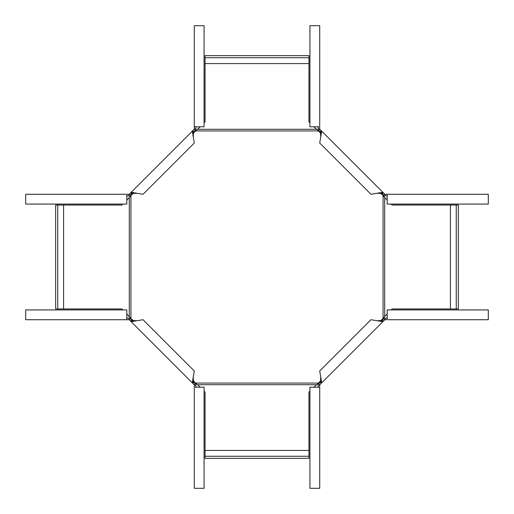 <?xml version="1.0" encoding="UTF-8"?>
<svg xmlns="http://www.w3.org/2000/svg" width="514" height="514" viewBox="0 0 514 514"><rect width="100%" height="100%" fill="white"/><g stroke="black" fill="none" stroke-linecap="round" stroke-linejoin="round"><path stroke-width="0.77" d="M317.093 384.331L318.545 383.078L195.455 383.078L197.537 384.716L316.463 384.716L317.093 384.331M195.455 383.078L192.891 380.199M133.801 321.109L130.922 318.545L130.922 195.455L133.801 192.891M321.109 380.199L318.545 383.078M380.199 321.109L383.078 318.545L383.078 195.455L380.199 192.891M318.545 130.922L195.455 130.922L197.537 129.284L316.463 129.284L317.915 130.248L321.109 133.801M192.891 133.801L195.455 130.922M313.881 387.215L316.463 384.716M205.054 456.265L205.054 450.418L308.946 450.418L308.946 458.347L205.054 458.347L205.054 456.265L308.946 456.265M308.946 450.418L308.946 392.143L309.929 391.16M200.119 387.215L197.537 384.716M205.054 450.418L205.054 392.143L204.071 391.16M383.078 195.455L384.716 197.537L384.716 316.463L383.078 318.545M387.215 313.881L384.716 316.463M456.265 308.946L450.418 308.946L450.418 205.054L458.347 205.054L458.347 308.946L456.265 308.946L456.265 205.054M450.418 308.946L392.143 308.946L391.16 309.929M450.418 205.054L392.143 205.054L391.16 204.071M387.215 200.119L384.716 197.537M313.881 126.785L316.463 129.284M308.946 57.735L308.946 63.582L205.054 63.582L205.054 55.653L308.946 55.653L308.946 57.735L205.054 57.735M308.946 63.582L308.946 121.857L309.929 122.84M205.054 63.582L205.054 121.857L204.071 122.84M200.119 126.785L197.537 129.284M126.785 313.881L130.922 318.545M129.284 316.463L129.284 197.537L130.922 195.455M57.735 205.054L63.582 205.054L63.582 308.946L55.653 308.946L55.653 205.054L57.735 205.054L57.735 308.946M63.582 308.946L121.857 308.946L122.84 309.929M126.785 200.119L129.284 197.537M63.582 205.054L121.857 205.054L122.84 204.071M195.905 387.215L195.905 384.131L193.444 381.671L193.283 376.897L194.286 370.967L143.033 319.714L137.103 320.717L132.329 320.556L129.869 318.095L126.785 318.095M194.273 388.179L194.273 488.3L204.071 488.3L204.071 387.215L194.273 387.215L194.273 384.813L192.287 382.827L193.444 381.671M194.273 385.082L195.905 385.082M132.503 319.811L132.04 320.273M194.189 381.497L193.727 381.96M126.785 319.727L25.7 319.727L25.7 309.929L126.785 309.929L126.785 319.727L129.187 319.727L192.287 382.827L193.283 376.897M132.329 320.556L131.173 321.713L137.103 320.717M194.08 384.62L195.236 383.463M128.918 319.727L128.918 318.095M129.38 319.92L130.537 318.764M126.785 195.905L129.869 195.905L132.329 193.444L137.103 193.283L143.033 194.286L194.286 143.033L193.283 137.103L193.444 132.329L195.905 129.869L195.905 126.785M125.821 194.273L25.7 194.273L25.7 204.071L126.785 204.071L126.785 194.273L129.187 194.273L131.173 192.287L132.329 193.444M128.918 194.273L128.918 195.905M194.189 132.503L193.727 132.04M132.503 194.189L132.04 193.727M194.273 126.785L194.273 25.7L204.071 25.7L204.071 126.785L194.273 126.785L194.273 129.187L131.173 192.287L137.103 193.283M193.444 132.329L192.287 131.173L193.283 137.103M129.38 194.08L130.537 195.236M194.273 128.918L195.905 128.918M194.08 129.38L195.236 130.537M318.095 126.785L318.095 129.869L320.556 132.329L320.717 137.103L319.714 143.033L370.967 194.286L376.897 193.283L381.671 193.444L384.131 195.905L387.215 195.905M319.727 125.821L319.727 25.7L309.929 25.7L309.929 126.785L319.727 126.785L319.727 129.187L321.713 131.173L320.556 132.329M319.727 128.918L318.095 128.918M381.497 194.189L381.96 193.727M319.811 132.503L320.273 132.04M387.215 194.273L488.3 194.273L488.3 204.071L387.215 204.071L387.215 194.273L384.813 194.273L321.713 131.173L320.717 137.103M381.671 193.444L382.827 192.287L376.897 193.283M319.92 129.38L318.764 130.537M385.082 194.273L385.082 195.905M384.62 194.08L383.463 195.236M387.215 318.095L384.131 318.095L381.671 320.556L376.897 320.717L370.967 319.714L319.714 370.967L320.717 376.897L320.556 381.671L318.095 384.131L318.095 387.215M388.179 319.727L488.3 319.727L488.3 309.929L387.215 309.929L387.215 319.727L384.813 319.727L382.827 321.713L381.671 320.556M385.082 319.727L385.082 318.095M319.811 381.497L320.273 381.96M381.497 319.811L381.96 320.273M319.727 387.215L319.727 488.3L309.929 488.3L309.929 387.215L319.727 387.215L319.727 384.813L382.827 321.713L376.897 320.717M320.556 381.671L321.713 382.827L320.717 376.897M384.62 319.92L383.463 318.764M319.727 385.082L318.095 385.082M319.92 384.62L318.764 383.463M192.821 383.36L193.977 382.204M130.64 321.179L131.796 320.023M130.64 192.821L131.796 193.977M192.821 130.64L193.977 131.796M321.179 130.64L320.023 131.796M383.36 192.821L382.204 193.977M383.36 321.179L382.204 320.023M321.179 383.36L320.023 382.204"/></g></svg>

